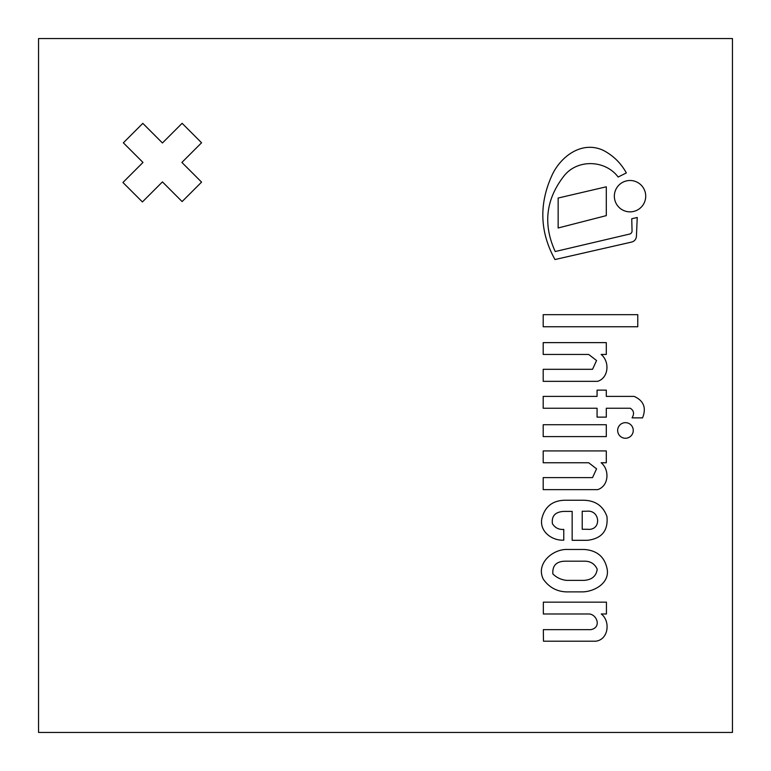 <?xml version="1.0" encoding="UTF-8"?>
<svg xmlns="http://www.w3.org/2000/svg" width="771" height="771" viewBox="0 0 771 771"><rect width="100%" height="100%" fill="white"/><g stroke="black" fill="none" stroke-linecap="round" stroke-linejoin="round"><path stroke-width="1.16" d="M162.44 181.898L142.404 201.944L122.936 182.486L142.982 162.44L123.36 142.818L142.818 123.36L162.44 142.982L182.11 123.312L201.568 142.77L181.898 162.44L201.568 182.11L182.11 201.568L162.44 181.898M38.55 732.45L732.45 732.45L732.45 38.55L38.55 38.55L38.55 732.45M201.568 182.11L182.11 201.568M182.11 123.312L201.568 142.77M123.36 142.818L142.818 123.36M142.404 201.944L122.936 182.486M543.198 436.598L606.295 436.598L606.295 424.725L543.198 424.725L543.198 436.598M601.139 462.754L606.295 462.754L606.295 450.929L543.198 450.929L543.198 462.754L588.687 462.754L596.571 468.835L592.533 477.615L543.198 477.615L543.198 489.633L597.679 489.633C609.119 485.913 609.62 469.491 601.139 462.754M601.284 613.986L606.44 613.986L606.44 602.161L543.343 602.161L543.343 613.986L588.832 613.986C596.494 613.918 602.132 627.276 590.923 629.656L543.333 629.656L543.478 641.212L595.819 641.212C608.811 639.477 610.487 620.973 601.284 613.986M606.295 215.629L606.295 186.804L558.146 198.041L558.146 227.985L606.295 215.629M566.377 580.361C561.134 579.753 556.633 577.624 552.865 573.952C552.248 565.471 556.527 561.211 565.692 561.182L583.849 561.182C590.258 561.009 594.711 563.688 597.217 569.239C596.272 576.082 591.926 579.782 584.177 580.361L566.377 580.361M567.639 549.463C552.874 548.769 535.431 563.697 543.343 579.243C549.598 588.051 558.156 592.263 569.017 591.887L582.809 591.887C595.029 591.482 610.362 582.49 606.96 568.179C604.348 556.604 596.754 550.369 584.177 549.463L567.639 549.463M587.396 529.282L582.211 529.282L582.211 511.24L586.789 511.24C600.397 509.592 601.814 530.94 587.396 529.282M563.774 529.407C558.83 529.773 555.043 527.865 552.412 523.673C551.467 516.001 555.245 511.915 563.736 511.414L572.159 511.414L572.159 540.307L587.531 540.307C601.794 538.572 608.271 530.65 606.96 516.541C603.076 505.728 595.067 500.292 582.953 500.244L564.97 500.244C553.009 500.475 545.415 506.162 542.186 517.293C538.341 530.853 551.737 540.905 563.774 540.153L563.774 529.407M554.975 259.538L631.218 242.161C634.321 241.448 636.065 239.511 636.432 236.35L637.232 217.499L631.738 218.752L632.056 230.828A3.315 3.315 0 0 1 630.032 233.97L555.226 251.529C542.929 224.65 545.772 199.573 563.736 176.299C577.026 158.826 605.254 159.732 618.14 177.031L626.331 172.935C620.886 163.018 613.147 155.472 603.115 150.268C581.739 140.515 561.009 156.465 552.412 174.391C538.833 203.525 539.681 231.907 554.975 259.538M601.139 354.448L606.295 354.448L606.295 342.623L543.198 342.623L543.198 354.448L588.687 354.448L596.571 360.539L592.533 369.309L543.198 369.309L543.198 381.337L597.679 381.337C609.119 377.607 609.62 361.194 601.139 354.448M543.198 326.75L637.771 326.75L637.771 314.674L543.198 314.674L543.198 326.75M630.293 408.245C633.897 410.538 634.485 413.748 632.056 417.872L642.551 417.872C646.532 407.869 643.727 400.708 634.138 396.39L606.295 396.39L606.295 390.126L597.072 390.126L597.072 396.39L543.198 396.39L543.198 408.245L597.072 408.245L597.072 417.13L606.295 417.13L606.295 408.245L630.293 408.245M625.454 438.256A7.806 7.806 0 0 0 632.21 426.556A7.806 7.806 0 0 0 618.699 426.556A7.806 7.806 0 0 0 625.454 438.256M630.032 211.861A15.68 15.68 0 0 0 643.612 188.336A15.68 15.68 0 0 0 616.453 188.336A15.68 15.68 0 0 0 630.032 211.861"/></g></svg>
